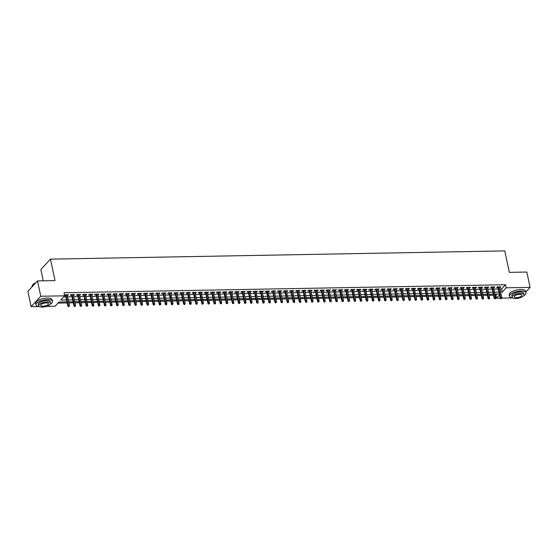 <?xml version="1.0" encoding="UTF-8"?>
<svg xmlns="http://www.w3.org/2000/svg" width="558" height="558" viewBox="0 0 558 558"><rect width="100%" height="100%" fill="white"/><g stroke="black" fill="none" stroke-linecap="round" stroke-linejoin="round"><path stroke-width="0.84" d="M43.238 280.82L40.846 269.563L50.464 259.142L504.774 250.898L509.335 272.36L526.843 272.039L530.1 287.37L525.845 291.987M520.712 297.547L519.965 297.798M512.237 297.937L501.719 298.132M497.862 286.889L500.254 298.146L496.578 298.223L499.577 294.973M495.183 295.175L495.929 295.161L496.578 298.223M57.948 303.106L67.218 302.938M68.892 302.91L73.307 302.827M74.981 302.799L79.396 302.715M81.07 302.687L85.493 302.603M87.16 302.576L91.582 302.499M93.249 302.464L97.671 302.387M99.338 302.352L103.76 302.276M105.427 302.248L109.849 302.164M111.516 302.136L115.938 302.052M117.605 302.024L122.028 301.941M123.702 301.913L128.117 301.836M129.791 301.801L134.206 301.725M135.88 301.69L140.302 301.613M141.969 301.585L146.391 301.501M148.058 301.473L152.48 301.39M154.148 301.362L158.57 301.278M160.237 301.25L164.659 301.174M166.326 301.139L170.748 301.062M172.415 301.027L176.837 300.95M178.511 300.915L182.926 300.839M184.6 300.811L189.016 300.727M190.69 300.699L195.112 300.616M196.779 300.588L201.201 300.504M202.868 300.476L207.29 300.399M208.957 300.364L213.379 300.288M215.046 300.253L219.468 300.176M221.135 300.148L225.558 300.065M227.225 300.037L231.647 299.953M233.321 299.925L237.736 299.841M239.41 299.813L243.825 299.737M245.499 299.702L249.921 299.625M251.588 299.59L256.01 299.513M257.677 299.479L262.1 299.402M263.767 299.374L268.189 299.29M269.856 299.262L274.278 299.179M275.945 299.151L280.367 299.067M282.034 299.039L286.456 298.962M288.13 298.928L292.545 298.851M294.219 298.816L298.635 298.739M300.309 298.711L304.724 298.628M306.398 298.6L310.82 298.516M312.487 298.488L316.909 298.404M318.576 298.377L322.998 298.3M324.665 298.265L329.087 298.188M330.755 298.153L335.177 298.077M336.844 298.049L341.266 297.965M342.933 297.937L347.355 297.853M349.029 297.826L353.444 297.742M355.118 297.714L359.533 297.63M361.207 297.602L365.63 297.526M367.297 297.491L371.719 297.414M373.386 297.379L377.808 297.302M379.475 297.274L383.897 297.191M385.564 297.163L389.986 297.079M391.653 297.051L396.075 296.968M397.742 296.94L402.165 296.863M403.839 296.828L408.254 296.751M409.928 296.716L414.343 296.64M416.017 296.612L420.439 296.528M422.106 296.5L426.528 296.417M428.195 296.389L432.617 296.305M434.284 296.277L438.707 296.2M440.374 296.165L444.796 296.089M446.463 296.054L450.885 295.977M452.552 295.942L456.974 295.866M458.648 295.838L463.063 295.754M464.737 295.726L469.152 295.642M470.826 295.614L475.249 295.531M476.916 295.503L481.338 295.426M483.005 295.391L487.427 295.315M489.094 295.28L493.516 295.203M66.995 301.864L58.96 302.011L55.061 306.237L46.474 306.391M38.739 306.53L31.157 306.67L40.776 296.249L64.679 295.817L60.78 300.044L66.583 299.939M40.776 296.249L37.519 280.925L27.9 291.339L31.157 306.67M67.295 295.391L68.536 294.68L64.533 295.126M73.384 295.28L74.626 294.568L70.971 294.631L70.322 295.335L71.71 295.315M79.473 295.168L80.715 294.457L77.06 294.519L76.411 295.224L77.799 295.203M85.562 295.063L86.804 294.345L83.149 294.415L82.5 295.112L83.895 295.091M91.651 294.952L92.893 294.233L89.238 294.303L88.589 295.008L89.984 294.98M97.741 294.84L98.982 294.122L95.334 294.192L94.679 294.896L96.074 294.868M103.83 294.729L105.078 294.017L101.423 294.08L100.768 294.784L102.163 294.757M109.919 294.617L111.168 293.906L107.513 293.968L106.864 294.673L108.252 294.645M116.008 294.505L117.257 293.794L113.602 293.857L112.953 294.561L114.341 294.54M122.104 294.394L123.346 293.682L119.691 293.745L119.042 294.45L120.43 294.429M128.194 294.289L129.435 293.571L125.78 293.641L125.132 294.345L126.52 294.317M134.283 294.178L135.524 293.459L131.869 293.529L131.221 294.233L132.609 294.206M140.372 294.066L141.613 293.348L137.959 293.417L137.31 294.122L138.698 294.094M146.461 293.954L147.703 293.243L144.048 293.306L143.399 294.01L144.794 293.982M152.55 293.843L153.792 293.131L150.144 293.194L149.488 293.899L150.883 293.878M158.639 293.731L159.881 293.02L156.233 293.083L155.577 293.787L156.972 293.766M164.729 293.627L165.977 292.908L162.322 292.978L161.674 293.675L163.062 293.654M170.818 293.515L172.066 292.797L168.411 292.866L167.763 293.571L169.151 293.543M176.907 293.403L178.155 292.685L174.501 292.755L173.852 293.459L175.24 293.431M183.003 293.292L184.245 292.58L180.59 292.643L179.941 293.348L181.329 293.32M189.092 293.18L190.334 292.469L186.679 292.531L186.03 293.236L187.418 293.215M195.181 293.069L196.423 292.357L192.768 292.42L192.119 293.124L193.507 293.103M201.271 292.957L202.512 292.246L198.857 292.308L198.209 293.013L199.604 292.992M207.36 292.852L208.601 292.134L204.946 292.204L204.298 292.908L205.693 292.88M213.449 292.741L214.691 292.022L211.043 292.092L210.387 292.797L211.782 292.769M219.538 292.629L220.787 291.911L217.132 291.98L216.483 292.685L217.871 292.657M225.627 292.518L226.876 291.806L223.221 291.869L222.572 292.573L223.96 292.545M231.716 292.406L232.965 291.695L229.31 291.757L228.661 292.462L230.049 292.441M237.813 292.294L239.054 291.583L235.399 291.646L234.751 292.35L236.139 292.329M243.902 292.19L245.143 291.471L241.488 291.541L240.84 292.246L242.228 292.218M249.991 292.078L251.233 291.36L247.578 291.429L246.929 292.134L248.317 292.106M256.08 291.967L257.322 291.248L253.667 291.318L253.018 292.022L254.413 291.994M262.169 291.855L263.411 291.143L259.756 291.206L259.107 291.911L260.502 291.883M268.259 291.743L269.5 291.032L265.852 291.095L265.196 291.799L266.591 291.778M274.348 291.632L275.596 290.92L271.941 290.983L271.293 291.688L272.681 291.667M280.437 291.52L281.685 290.809L278.03 290.878L277.382 291.576L278.77 291.555M286.526 291.416L287.775 290.697L284.12 290.767L283.471 291.471L284.859 291.443M292.622 291.304L293.864 290.585L290.209 290.655L289.56 291.36L290.948 291.332M298.711 291.192L299.953 290.474L296.298 290.544L295.649 291.248L297.037 291.22M304.801 291.081L306.042 290.369L302.387 290.432L301.739 291.137L303.127 291.109M310.89 290.969L312.131 290.258L308.476 290.32L307.828 291.025L309.223 291.004M316.979 290.858L318.22 290.146L314.566 290.209L313.917 290.913L315.312 290.892M323.068 290.753L324.31 290.034L320.662 290.104L320.006 290.809L321.401 290.781M329.157 290.641L330.406 289.923L326.751 289.993L326.102 290.697L327.49 290.669M335.246 290.53L336.495 289.811L332.84 289.881L332.191 290.585L333.579 290.558M341.336 290.418L342.584 289.707L338.929 289.769L338.281 290.474L339.669 290.446M347.432 290.306L348.673 289.595L345.018 289.658L344.37 290.362L345.758 290.341M353.521 290.195L354.762 289.483L351.108 289.546L350.459 290.251L351.847 290.23M359.61 290.09L360.852 289.372L357.197 289.442L356.548 290.139L357.936 290.118M365.699 289.979L366.941 289.26L363.286 289.33L362.637 290.034L364.032 290.007M371.788 289.867L373.03 289.149L369.375 289.218L368.726 289.923L370.121 289.895M377.878 289.755L379.119 289.037L375.471 289.107L374.816 289.811L376.211 289.783M383.967 289.644L385.215 288.932L381.56 288.995L380.912 289.7L382.3 289.672M390.056 289.532L391.304 288.821L387.65 288.884L387.001 289.588L388.389 289.567M396.145 289.421L397.394 288.709L393.739 288.772L393.09 289.476L394.478 289.456M402.241 289.316L403.483 288.598L399.828 288.667L399.179 289.372L400.567 289.344M408.33 289.204L409.572 288.486L405.917 288.556L405.268 289.26L406.656 289.232M414.42 289.093L415.661 288.374L412.006 288.444L411.358 289.149L412.746 289.121M420.509 288.981L421.75 288.27L418.095 288.333L417.447 289.037L418.842 289.009M426.598 288.87L427.84 288.158L424.185 288.221L423.536 288.925L424.931 288.904M432.687 288.758L433.929 288.047L430.281 288.109L429.625 288.814L431.02 288.793M438.776 288.653L440.025 287.935L436.37 288.005L435.714 288.702L437.109 288.681M444.865 288.542L446.114 287.823L442.459 287.893L441.81 288.598L443.198 288.57M450.955 288.43L452.203 287.712L448.548 287.782L447.9 288.486L449.288 288.458M457.051 288.319L458.292 287.607L454.637 287.67L453.989 288.374L455.377 288.346M463.14 288.207L464.382 287.496L460.727 287.558L460.078 288.263L461.466 288.242M469.229 288.095L470.471 287.384L466.816 287.447L466.167 288.151L467.555 288.13M475.318 287.984L476.56 287.272L472.905 287.335L472.256 288.04L473.644 288.019M481.408 287.879L482.649 287.161L478.994 287.231L478.345 287.935L479.74 287.907M487.497 287.768L488.738 287.049L485.09 287.119L484.435 287.823L485.83 287.795M493.586 287.656L494.827 286.938L491.18 287.007L490.524 287.712L491.919 287.684M495.929 295.161L496.941 294.066M499.982 288.995L501.649 288.96L505.548 284.74L64.024 292.748L64.679 295.817M63.668 296.912L65.928 296.87M67.602 296.842L72.017 296.758M73.691 296.73L78.113 296.647M79.78 296.619L84.202 296.535M85.869 296.507L90.291 296.431M91.958 296.396L96.381 296.319M98.048 296.284L102.47 296.207M104.137 296.179L108.559 296.096M110.226 296.068L114.648 295.984M116.322 295.956L120.737 295.873M122.411 295.845L126.826 295.768M128.5 295.733L132.923 295.656M134.59 295.621L139.012 295.545M140.679 295.517L145.101 295.433M146.768 295.405L151.19 295.322M152.857 295.294L157.279 295.21M158.946 295.182L163.368 295.098M165.035 295.07L169.458 294.994M171.132 294.959L175.547 294.882M177.221 294.847L181.636 294.77M183.31 294.743L187.725 294.659M189.399 294.631L193.821 294.547M195.488 294.519L199.91 294.436M201.578 294.408L206 294.331M207.667 294.296L212.089 294.219M213.756 294.185L218.178 294.108M219.845 294.08L224.267 293.996M225.934 293.968L230.356 293.885M232.03 293.857L236.446 293.773M238.12 293.745L242.535 293.668M244.209 293.634L248.631 293.557M250.298 293.522L254.72 293.445M256.387 293.41L260.809 293.334M262.476 293.306L266.898 293.222M268.565 293.194L272.988 293.11M274.655 293.083L279.077 292.999M280.744 292.971L285.166 292.894M286.84 292.859L291.255 292.783M292.929 292.748L297.344 292.671M299.018 292.643L303.44 292.559M305.107 292.531L309.53 292.448M311.197 292.42L315.619 292.336M317.286 292.308L321.708 292.232M323.375 292.197L327.797 292.12M329.464 292.085L333.886 292.008M335.553 291.98L339.975 291.897M341.649 291.869L346.065 291.785M347.739 291.757L352.154 291.674M353.828 291.646L358.25 291.562M359.917 291.534L364.339 291.457M366.006 291.422L370.428 291.346M372.095 291.311L376.517 291.234M378.185 291.206L382.607 291.123M384.274 291.095L388.696 291.011M390.363 290.983L394.785 290.899M396.459 290.871L400.874 290.795M402.548 290.76L406.963 290.683M408.637 290.648L413.06 290.572M414.727 290.544L419.149 290.46M420.816 290.432L425.238 290.348M426.905 290.32L431.327 290.237M432.994 290.209L437.416 290.125M439.083 290.097L443.505 290.021M445.172 289.986L449.595 289.909M451.269 289.874L455.684 289.797M457.358 289.769L461.773 289.686M463.447 289.658L467.869 289.574M469.536 289.546L473.958 289.462M475.625 289.435L480.047 289.358M481.714 289.323L486.137 289.246M487.804 289.211L492.226 289.135M493.893 289.107L498.315 289.023M499.675 287.544L500.924 286.833L497.269 286.896L496.62 287.6L498.008 287.572M64.595 295.44L65.621 295.419M37.519 280.925L55.026 280.604L50.464 259.142M505.548 284.74L506.197 287.802L530.1 287.37M500.638 292.057L502.298 292.029L506.197 287.802M68.25 299.904L72.673 299.827M74.34 299.792L78.762 299.716M80.429 299.688L84.851 299.604M86.518 299.576L90.94 299.493M92.614 299.465L97.029 299.381M98.703 299.353L103.118 299.269M104.792 299.241L109.215 299.165M110.882 299.13L115.304 299.053M116.971 299.018L121.393 298.942M123.06 298.914L127.482 298.83M129.149 298.802L133.571 298.718M135.238 298.69L139.66 298.607M141.327 298.579L145.75 298.502M147.424 298.467L151.839 298.391M153.513 298.356L157.928 298.279M159.602 298.251L164.017 298.167M165.691 298.139L170.113 298.056M171.78 298.028L176.202 297.944M177.869 297.916L182.292 297.839M183.959 297.805L188.381 297.728M190.048 297.693L194.47 297.616M196.137 297.581L200.559 297.505M202.226 297.477L206.648 297.393M208.322 297.365L212.738 297.281M214.411 297.254L218.827 297.17M220.501 297.142L224.923 297.065M226.59 297.03L231.012 296.954M232.679 296.919L237.101 296.842M238.768 296.814L243.19 296.73M244.857 296.703L249.28 296.619M250.947 296.591L255.369 296.507M257.036 296.479L261.458 296.403M263.132 296.368L267.547 296.291M269.221 296.256L273.636 296.179M275.31 296.145L279.732 296.068M281.399 296.04L285.822 295.956M287.489 295.928L291.911 295.845M293.578 295.817L298 295.733M299.667 295.705L304.089 295.628M305.756 295.594L310.178 295.517M311.845 295.482L316.267 295.405M317.941 295.377L322.357 295.294M324.031 295.266L328.446 295.182M330.12 295.154L334.542 295.07M336.209 295.043L340.631 294.966M342.298 294.931L346.72 294.854M348.387 294.819L352.809 294.743M354.476 294.715L358.899 294.631M360.566 294.603L364.988 294.519M366.655 294.491L371.077 294.408M372.751 294.38L377.166 294.296M378.84 294.268L383.255 294.192M384.929 294.157L389.351 294.08M391.019 294.045L395.441 293.968M397.108 293.94L401.53 293.857M403.197 293.829L407.619 293.745M409.286 293.717L413.708 293.634M415.375 293.606L419.797 293.529M421.464 293.494L425.887 293.417M427.561 293.382L431.976 293.306M433.65 293.278L438.065 293.194M439.739 293.166L444.161 293.083M445.828 293.055L450.25 292.971M451.917 292.943L456.339 292.866M458.006 292.831L462.429 292.755M464.096 292.72L468.518 292.643M470.185 292.608L474.607 292.531M476.274 292.504L480.696 292.42M482.37 292.392L486.785 292.308M488.459 292.28L492.874 292.197M494.548 292.169L498.964 292.092M499.375 294.017L494.96 294.101M493.286 294.129L488.864 294.212M487.197 294.24L482.775 294.324M481.108 294.352L476.685 294.429M475.018 294.464L470.596 294.54M468.929 294.575L464.507 294.652M462.84 294.68L458.418 294.764M456.751 294.791L452.329 294.875M450.655 294.903L446.24 294.987M444.566 295.015L440.15 295.098M438.476 295.126L434.054 295.203M432.387 295.238L427.965 295.315M426.298 295.349L421.876 295.426M420.209 295.454L415.787 295.538M414.12 295.566L409.698 295.649M408.031 295.677L403.608 295.761M401.941 295.789L397.519 295.866M395.845 295.9L391.43 295.977M389.756 296.012L385.341 296.089M383.667 296.117L379.245 296.2M377.578 296.228L373.156 296.312M371.489 296.34L367.066 296.424M365.399 296.451L360.977 296.528M359.31 296.563L354.888 296.64M353.221 296.675L348.799 296.751M347.132 296.786L342.71 296.863M341.036 296.891L336.62 296.975M334.946 297.002L330.531 297.086M328.857 297.114L324.442 297.198M322.768 297.226L318.346 297.302M316.679 297.337L312.257 297.414M310.59 297.449L306.168 297.526M304.501 297.554L300.078 297.637M298.411 297.665L293.989 297.749M292.322 297.777L287.9 297.86M286.233 297.888L281.811 297.965M280.137 298L275.722 298.077M274.048 298.111L269.633 298.188M267.959 298.223L263.536 298.3M261.869 298.328L257.447 298.411M255.78 298.439L251.358 298.523M249.691 298.551L245.269 298.635M243.602 298.663L239.18 298.739M237.513 298.774L233.091 298.851M231.424 298.886L227.001 298.962M225.327 298.99L220.912 299.074M219.238 299.102L214.823 299.186M213.149 299.214L208.727 299.297M207.06 299.325L202.638 299.402M200.971 299.437L196.549 299.513M194.881 299.548L190.459 299.625M188.792 299.653L184.37 299.737M182.703 299.765L178.281 299.848M176.614 299.876L172.192 299.96M170.518 299.988L166.103 300.071M164.429 300.099L160.013 300.176M158.339 300.211L153.917 300.288M152.25 300.323L147.828 300.399M146.161 300.427L141.739 300.511M140.072 300.539L135.65 300.623M133.983 300.65L129.561 300.734M127.894 300.762L123.471 300.839M121.804 300.874L117.382 300.95M115.708 300.985L111.293 301.062M109.619 301.09L105.204 301.174M103.53 301.201L99.108 301.285M97.441 301.313L93.019 301.397M91.352 301.425L86.929 301.501M85.262 301.536L80.84 301.613M79.173 301.648L74.751 301.725M73.084 301.759L68.662 301.836M501.649 288.96L502.298 292.029M500.121 286.847L500.268 287.537M494.032 286.958L494.179 287.642M487.943 287.063L488.09 287.754M481.854 287.175L482 287.865M475.765 287.286L475.911 287.977M469.676 287.398L469.822 288.088M463.586 287.51L463.733 288.2M457.497 287.621L457.644 288.305M451.408 287.726L451.555 288.416M445.312 287.837L445.458 288.528M439.223 287.949L439.369 288.639M433.134 288.061L433.28 288.751M427.044 288.172L427.191 288.863M420.955 288.284L421.102 288.974M414.866 288.395L415.012 289.079M408.777 288.5L408.923 289.19M402.688 288.612L402.834 289.302M396.599 288.723L396.745 289.414M390.502 288.835L390.649 289.525M384.413 288.946L384.56 289.637M378.324 289.058L378.47 289.741M372.235 289.163L372.381 289.853M366.146 289.274L366.292 289.965M360.056 289.386L360.203 290.076M353.967 289.497L354.114 290.188M347.878 289.609L348.025 290.3M341.789 289.721L341.935 290.411M335.693 289.825L335.846 290.516M329.604 289.937L329.75 290.627M323.514 290.048L323.661 290.739M317.425 290.16L317.572 290.851M311.336 290.272L311.483 290.962M305.247 290.383L305.393 291.074M299.158 290.495L299.304 291.178M293.069 290.599L293.215 291.29M286.979 290.711L287.126 291.402M280.89 290.823L281.037 291.513M274.794 290.934L274.941 291.625M268.705 291.046L268.851 291.736M262.616 291.157L262.762 291.841M256.527 291.262L256.673 291.953M250.437 291.374L250.584 292.064M244.348 291.485L244.495 292.176M238.259 291.597L238.406 292.287M232.17 291.708L232.316 292.399M226.081 291.82L226.227 292.511M219.985 291.932L220.131 292.615M213.895 292.036L214.042 292.727M207.806 292.148L207.953 292.838M201.717 292.259L201.863 292.95M195.628 292.371L195.774 293.062M189.539 292.483L189.685 293.173M183.449 292.594L183.596 293.278M177.36 292.699L177.507 293.389M171.271 292.81L171.418 293.501M165.175 292.922L165.321 293.613M159.086 293.034L159.232 293.724M152.997 293.145L153.143 293.836M146.907 293.257L147.054 293.947M140.818 293.369L140.965 294.052M134.729 293.473L134.876 294.164M128.64 293.585L128.786 294.275M122.551 293.696L122.697 294.387M116.462 293.808L116.608 294.498M110.365 293.92L110.512 294.61M104.276 294.031L104.423 294.715M98.187 294.136L98.334 294.826M92.098 294.247L92.244 294.938M86.009 294.359L86.155 295.049M79.92 294.471L80.066 295.161M73.83 294.582L73.977 295.273M67.741 294.694L67.888 295.384M500.77 298.83L501.642 298.537L500.77 298.83L500.254 298.146L500.721 297.644L498.434 286.875M501.028 298.544L500.721 297.644L501.816 297.623L499.529 286.854M501.642 298.537L501.816 297.623M523.69 295.705A8.433 3.125 168 0 0 526.02 292.81A8.433 3.125 168 0 0 521.012 291.046A8.433 3.125 168 0 0 509.517 296.319A8.433 3.125 168 0 0 512.823 298.021M526.02 292.81L525.692 291.276A8.433 3.125 168 0 0 520.691 289.511A8.433 3.125 168 0 0 509.189 294.784L509.517 296.319M512.125 297.24L511.825 295.824A6.075 2.246 -12 0 1 520.105 292.029A6.075 2.246 -12 0 1 523.704 293.299L524.004 294.715A6.075 2.246 168 0 0 520.405 293.438A6.075 2.246 168 0 0 512.125 297.24A6.075 2.246 168 0 0 515.725 298.509A6.075 2.246 168 0 0 524.004 294.715M519.575 294.338A3.913 1.451 168 0 0 514.239 296.786A3.913 1.451 168 0 0 516.562 297.609A3.913 1.451 168 0 0 521.897 295.161A3.913 1.451 168 0 0 519.575 294.338M50.199 304.298A8.433 3.125 168 0 0 52.522 301.404A8.433 3.125 168 0 0 47.521 299.639A8.433 3.125 168 0 0 36.026 304.912A8.433 3.125 168 0 0 39.325 306.607M52.522 301.404L52.201 299.869A8.433 3.125 168 0 0 47.2 298.105A8.433 3.125 168 0 0 35.698 303.378L36.026 304.912M38.635 305.833L38.335 304.417A6.075 2.246 -12 0 1 46.614 300.623A6.075 2.246 -12 0 1 50.213 301.892L50.513 303.301A6.075 2.246 168 0 0 46.914 302.031A6.075 2.246 168 0 0 38.635 305.833A6.075 2.246 168 0 0 42.234 307.102A6.075 2.246 168 0 0 50.513 303.301M46.084 302.931A3.913 1.451 168 0 0 40.748 305.379A3.913 1.451 168 0 0 43.064 306.202A3.913 1.451 168 0 0 48.4 303.754A3.913 1.451 168 0 0 46.084 302.931M35.761 282.822A8.433 3.125 168 0 0 32.51 285.026A8.433 3.125 168 0 0 32.085 286.394L32.155 286.728M32.587 284.929A8.231 3.048 -12 0 1 32.664 284.838A8.231 3.048 -12 0 1 35.935 282.634M491.772 286.993L494.165 298.258L494.632 297.749L492.344 286.986M494.939 298.656L495.553 298.649L494.939 298.656L494.632 297.749L495.727 297.735L493.439 286.965M494.165 298.258L494.681 298.942M495.553 298.649L495.727 297.735M485.683 287.105L488.076 298.37L488.543 297.86L486.255 287.098M488.85 298.767L489.464 298.753L488.85 298.767L488.543 297.86L489.638 297.839L487.35 287.077M488.076 298.37L488.592 299.046M489.464 298.753L489.638 297.839M479.594 287.217L481.986 298.481L482.454 297.972L480.166 287.21M482.761 298.879L483.368 298.865L482.761 298.879L482.454 297.972L483.549 297.951L481.261 287.189M481.986 298.481L482.503 299.158M483.368 298.865L483.549 297.951M473.498 287.328L475.897 298.593L476.365 298.084L474.077 287.314M476.671 298.99L477.278 298.976L476.671 298.99L476.365 298.084L477.46 298.063L475.172 287.3M475.897 298.593L476.413 299.269M477.278 298.976L477.46 298.063M467.409 287.44L469.808 298.697L470.275 298.195L467.988 287.426M470.582 299.102L471.189 299.088L470.582 299.102L470.275 298.195L471.37 298.174L469.083 287.405M469.808 298.697L470.324 299.381M471.189 299.088L471.37 298.174M461.32 287.551L463.712 298.809L464.186 298.307L461.891 287.537M464.493 299.207L465.1 299.2L464.493 299.207L464.186 298.307L465.281 298.286L462.994 287.516M463.712 298.809L464.235 299.493M465.1 299.2L465.281 298.286M455.23 287.656L457.623 298.921L458.09 298.411L455.802 287.649M458.404 299.318L459.011 299.311L458.404 299.318L458.09 298.411L459.192 298.397L456.904 287.628M457.623 298.921L458.139 299.604M459.011 299.311L459.192 298.397M449.141 287.768L451.534 299.032L452.001 298.523L449.713 287.761M452.315 299.43L452.922 299.416L452.315 299.43L452.001 298.523L453.096 298.502L450.808 287.74M451.534 299.032L452.05 299.709M452.922 299.416L453.096 298.502M443.052 287.879L445.444 299.144L445.912 298.635L443.624 287.872M446.226 299.541L446.832 299.527L446.226 299.541L445.912 298.635L447.007 298.614L444.719 287.851M445.444 299.144L445.961 299.82M446.832 299.527L447.007 298.614M436.963 287.991L439.355 299.255L439.823 298.746L437.535 287.984M440.129 299.653L440.743 299.639L440.129 299.653L439.823 298.746L440.918 298.725L438.63 287.963M439.355 299.255L439.871 299.932M440.743 299.639L440.918 298.725M430.874 288.102L433.266 299.36L433.733 298.858L431.446 288.088M434.04 299.765L434.654 299.751L434.04 299.765L433.733 298.858L434.828 298.837L432.541 288.074M433.266 299.36L433.782 300.044M434.654 299.751L434.828 298.837M424.784 288.214L427.177 299.472L427.644 298.969L425.356 288.2M427.951 299.869L428.558 299.862L427.951 299.869L427.644 298.969L428.739 298.949L426.452 288.179M427.177 299.472L427.693 300.155M428.558 299.862L428.739 298.949M418.688 288.326L421.088 299.583L421.555 299.081L419.267 288.312M421.862 299.981L422.469 299.974L421.862 299.981L421.555 299.081L422.65 299.06L420.362 288.291M421.088 299.583L421.604 300.267M422.469 299.974L422.65 299.06M412.599 288.43L414.999 299.695L415.466 299.186L413.178 288.423M415.773 300.092L416.38 300.085L415.773 300.092L415.466 299.186L416.561 299.165L414.273 288.402M414.999 299.695L415.515 300.378M416.38 300.085L416.561 299.165M406.51 288.542L408.902 299.806L409.377 299.297L407.082 288.535M409.684 300.204L410.29 300.19L409.684 300.204L409.377 299.297L410.472 299.276L408.184 288.514M408.902 299.806L409.426 300.483M410.29 300.19L410.472 299.276M400.421 288.653L402.813 299.918L403.281 299.409L400.993 288.646M403.594 300.316L404.201 300.302L403.594 300.316L403.281 299.409L404.383 299.388L402.095 288.625M402.813 299.918L403.329 300.595M404.201 300.302L404.383 299.388M394.332 288.765L396.724 300.03L397.191 299.52L394.904 288.751M397.505 300.427L398.112 300.413L397.505 300.427L397.191 299.52L398.286 299.5L395.999 288.737M396.724 300.03L397.24 300.706M398.112 300.413L398.286 299.5M388.242 288.877L390.635 300.134L391.102 299.632L388.814 288.863M391.416 300.539L392.023 300.525L391.416 300.539L391.102 299.632L392.197 299.611L389.909 288.842M390.635 300.134L391.151 300.818M392.023 300.525L392.197 299.611M382.153 288.988L384.546 300.246L385.013 299.744L382.725 288.974M385.32 300.643L385.934 300.636L385.32 300.643L385.013 299.744L386.108 299.723L383.82 288.953M384.546 300.246L385.062 300.929M385.934 300.636L386.108 299.723M376.064 289.093L378.457 300.357L378.924 299.848L376.636 289.086M379.231 300.755L379.845 300.748L379.231 300.755L378.924 299.848L380.019 299.834L377.731 289.065M378.457 300.357L378.973 301.041M379.845 300.748L380.019 299.834M369.975 289.204L372.367 300.469L372.835 299.96L370.547 289.197M373.142 300.867L373.755 300.853L373.142 300.867L372.835 299.96L373.93 299.939L371.642 289.177M372.367 300.469L372.884 301.146M373.755 300.853L373.93 299.939M363.886 289.316L366.278 300.581L366.745 300.071L364.458 289.309M367.052 300.978L367.659 300.964L367.052 300.978L366.745 300.071L367.841 300.051L365.553 289.288M366.278 300.581L366.794 301.257M367.659 300.964L367.841 300.051M357.79 289.428L360.189 300.692L360.656 300.183L358.369 289.421M360.963 301.09L361.57 301.076L360.963 301.09L360.656 300.183L361.751 300.162L359.464 289.4M360.189 300.692L360.705 301.369M361.57 301.076L361.751 300.162M351.7 289.539L354.093 300.797L354.567 300.295L352.272 289.525M354.874 301.201L355.481 301.187L354.874 301.201L354.567 300.295L355.662 300.274L353.374 289.504M354.093 300.797L354.616 301.48M355.481 301.187L355.662 300.274M345.611 289.651L348.004 300.908L348.471 300.406L346.183 289.637M348.785 301.306L349.392 301.299L348.785 301.306L348.471 300.406L349.573 300.385L347.285 289.616M348.004 300.908L348.527 301.592M349.392 301.299L349.573 300.385M339.522 289.762L341.914 301.02L342.382 300.511L340.094 289.748M342.696 301.418L343.303 301.411L342.696 301.418L342.382 300.511L343.477 300.497L341.189 289.728M341.914 301.02L342.431 301.704M343.303 301.411L343.477 300.497M333.433 289.867L335.825 301.132L336.293 300.623L334.005 289.86M336.607 301.529L337.213 301.522L336.607 301.529L336.293 300.623L337.388 300.602L335.1 289.839M335.825 301.132L336.341 301.808M337.213 301.522L337.388 300.602M327.344 289.979L329.736 301.243L330.203 300.734L327.916 289.972M330.51 301.641L331.124 301.627L330.51 301.641L330.203 300.734L331.299 300.713L329.011 289.951M329.736 301.243L330.252 301.92M331.124 301.627L331.299 300.713M321.255 290.09L323.647 301.355L324.114 300.846L321.827 290.083M324.421 301.752L325.035 301.739L324.421 301.752L324.114 300.846L325.209 300.825L322.922 290.062M323.647 301.355L324.163 302.031M325.035 301.739L325.209 300.825M315.165 290.202L317.558 301.466L318.025 300.957L315.737 290.188M318.332 301.864L318.946 301.85L318.332 301.864L318.025 300.957L319.12 300.936L316.832 290.174M317.558 301.466L318.074 302.143M318.946 301.85L319.12 300.936M309.076 290.313L311.469 301.571L311.936 301.069L309.648 290.3M312.243 301.976L312.85 301.962L312.243 301.976L311.936 301.069L313.031 301.048L310.743 290.279M311.469 301.571L311.985 302.255M312.85 301.962L313.031 301.048M302.98 290.425L305.379 301.683L305.847 301.18L303.559 290.411M306.154 302.08L306.761 302.073L306.154 302.08L305.847 301.18L306.942 301.16L304.654 290.39M305.379 301.683L305.896 302.366M306.761 302.073L306.942 301.16M296.891 290.53L299.29 301.794L299.758 301.285L297.47 290.523M300.065 302.192L300.671 302.185L300.065 302.192L299.758 301.285L300.853 301.271L298.565 290.502M299.29 301.794L299.806 302.478M300.671 302.185L300.853 301.271M290.802 290.641L293.194 301.906L293.661 301.397L291.374 290.634M293.975 302.303L294.582 302.29L293.975 302.303L293.661 301.397L294.764 301.376L292.476 290.613M293.194 301.906L293.717 302.582M294.582 302.29L294.764 301.376M284.713 290.753L287.105 302.017L287.572 301.508L285.284 290.746M287.886 302.415L288.493 302.401L287.886 302.415L287.572 301.508L288.674 301.487L286.38 290.725M287.105 302.017L287.621 302.694M288.493 302.401L288.674 301.487M278.623 290.864L281.016 302.129L281.483 301.62L279.195 290.851M281.797 302.527L282.404 302.513L281.797 302.527L281.483 301.62L282.578 301.599L280.29 290.837M281.016 302.129L281.532 302.806M282.404 302.513L282.578 301.599M272.534 290.976L274.927 302.234L275.394 301.732L273.106 290.962M275.701 302.638L276.315 302.624L275.701 302.638L275.394 301.732L276.489 301.711L274.201 290.941M274.927 302.234L275.443 302.917M276.315 302.624L276.489 301.711M266.445 291.088L268.837 302.345L269.305 301.843L267.017 291.074M269.612 302.743L270.225 302.736L269.612 302.743L269.305 301.843L270.4 301.822L268.112 291.053M268.837 302.345L269.354 303.029M270.225 302.736L270.4 301.822M260.356 291.199L262.748 302.457L263.216 301.948L260.928 291.185M263.522 302.854L264.136 302.848L263.522 302.854L263.216 301.948L264.311 301.934L262.023 291.164M262.748 302.457L263.264 303.14M264.136 302.848L264.311 301.934M254.267 291.304L256.659 302.569L257.126 302.059L254.839 291.297M257.433 302.966L258.04 302.959L257.433 302.966L257.126 302.059L258.221 302.038L255.934 291.276M256.659 302.569L257.175 303.245M258.04 302.959L258.221 302.038M248.171 291.416L250.57 302.68L251.037 302.171L248.749 291.409M251.344 303.078L251.951 303.064L251.344 303.078L251.037 302.171L252.132 302.15L249.844 291.388M250.57 302.68L251.086 303.357M251.951 303.064L252.132 302.15M242.081 291.527L244.481 302.792L244.948 302.283L242.66 291.52M245.255 303.189L245.862 303.175L245.255 303.189L244.948 302.283L246.043 302.262L243.755 291.499M244.481 302.792L244.997 303.468M245.862 303.175L246.043 302.262M235.992 291.639L238.385 302.903L238.852 302.394L236.564 291.625M239.166 303.301L239.773 303.287L239.166 303.301L238.852 302.394L239.954 302.373L237.666 291.611M238.385 302.903L238.908 303.58M239.773 303.287L239.954 302.373M229.903 291.75L232.295 303.008L232.763 302.506L230.475 291.736M233.077 303.406L233.683 303.399L233.077 303.406L232.763 302.506L233.865 302.485L231.57 291.715M232.295 303.008L232.812 303.691M233.683 303.399L233.865 302.485M223.814 291.862L226.206 303.12L226.674 302.617L224.386 291.848M226.987 303.517L227.594 303.51L226.987 303.517L226.674 302.617L227.769 302.596L225.481 291.827M226.206 303.12L226.722 303.803M227.594 303.51L227.769 302.596M217.725 291.967L220.117 303.231L220.584 302.722L218.297 291.96M220.891 303.629L221.505 303.622L220.891 303.629L220.584 302.722L221.679 302.708L219.392 291.939M220.117 303.231L220.633 303.915M221.505 303.622L221.679 302.708M211.635 292.078L214.028 303.343L214.495 302.834L212.207 292.071M214.802 303.74L215.416 303.726L214.802 303.74L214.495 302.834L215.59 302.813L213.302 292.05M214.028 303.343L214.544 304.019M215.416 303.726L215.59 302.813M205.546 292.19L207.939 303.454L208.406 302.945L206.118 292.183M208.713 303.852L209.327 303.838L208.713 303.852L208.406 302.945L209.501 302.924L207.213 292.162M207.939 303.454L208.455 304.131M209.327 303.838L209.501 302.924M199.457 292.301L201.85 303.566L202.317 303.057L200.029 292.287M202.624 303.964L203.231 303.95L202.624 303.964L202.317 303.057L203.412 303.036L201.124 292.273M201.85 303.566L202.366 304.243M203.231 303.95L203.412 303.036M193.361 292.413L195.76 303.671L196.228 303.168L193.94 292.399M196.535 304.075L197.141 304.061L196.535 304.075L196.228 303.168L197.323 303.147L195.035 292.378M195.76 303.671L196.276 304.354M197.141 304.061L197.323 303.147M187.272 292.525L189.671 303.782L190.139 303.28L187.851 292.511M190.445 304.18L191.052 304.173L190.445 304.18L190.139 303.28L191.234 303.259L188.946 292.49M189.671 303.782L190.187 304.466M191.052 304.173L191.234 303.259M181.183 292.629L183.575 303.894L184.049 303.385L181.755 292.622M184.356 304.291L184.963 304.284L184.356 304.291L184.049 303.385L185.144 303.371L182.857 292.601M183.575 303.894L184.098 304.577M184.963 304.284L185.144 303.371M175.093 292.741L177.486 304.005L177.953 303.496L175.665 292.734M178.267 304.403L178.874 304.389L178.267 304.403L177.953 303.496L179.055 303.475L176.76 292.713M177.486 304.005L178.002 304.682M178.874 304.389L179.055 303.475M169.004 292.852L171.397 304.117L171.864 303.608L169.576 292.845M172.178 304.515L172.785 304.501L172.178 304.515L171.864 303.608L172.959 303.587L170.671 292.824M171.397 304.117L171.913 304.794M172.785 304.501L172.959 303.587M162.915 292.964L165.308 304.229L165.775 303.719L163.487 292.957M166.082 304.626L166.696 304.612L166.082 304.626L165.775 303.719L166.87 303.698L164.582 292.936M165.308 304.229L165.824 304.905M166.696 304.612L166.87 303.698M156.826 293.076L159.218 304.333L159.686 303.831L157.398 293.062M159.993 304.738L160.606 304.724L159.993 304.738L159.686 303.831L160.781 303.81L158.493 293.048M159.218 304.333L159.734 305.017M160.606 304.724L160.781 303.81M150.737 293.187L153.129 304.445L153.596 303.943L151.309 293.173M153.903 304.842L154.517 304.835L153.903 304.842L153.596 303.943L154.692 303.922L152.404 293.152M153.129 304.445L153.645 305.128M154.517 304.835L154.692 303.922M144.648 293.299L147.04 304.556L147.507 304.054L145.219 293.285M147.814 304.954L148.421 304.947L147.814 304.954L147.507 304.054L148.602 304.033L146.315 293.264M147.04 304.556L147.556 305.24M148.421 304.947L148.602 304.033M138.551 293.403L140.951 304.668L141.418 304.159L139.13 293.396M141.725 305.066L142.332 305.059L141.725 305.066L141.418 304.159L142.513 304.138L140.225 293.375M140.951 304.668L141.467 305.352M142.332 305.059L142.513 304.138M132.462 293.515L134.862 304.78L135.329 304.27L133.041 293.508M135.636 305.177L136.243 305.163L135.636 305.177L135.329 304.27L136.424 304.25L134.136 293.487M134.862 304.78L135.378 305.456M136.243 305.163L136.424 304.25M126.373 293.627L128.765 304.891L129.24 304.382L126.945 293.62M129.547 305.289L130.154 305.275L129.547 305.289L129.24 304.382L130.335 304.361L128.047 293.599M128.765 304.891L129.289 305.568M130.154 305.275L130.335 304.361M120.284 293.738L122.676 305.003L123.144 304.494L120.856 293.724M123.457 305.4L124.064 305.386L123.457 305.4L123.144 304.494L124.246 304.473L121.958 293.71M122.676 305.003L123.192 305.679M124.064 305.386L124.246 304.473M114.195 293.85L116.587 305.107L117.054 304.605L114.767 293.836M117.368 305.512L117.975 305.498L117.368 305.512L117.054 304.605L118.15 304.584L115.862 293.815M116.587 305.107L117.103 305.791M117.975 305.498L118.15 304.584M108.106 293.961L110.498 305.219L110.965 304.717L108.677 293.947M111.279 305.617L111.886 305.61L111.279 305.617L110.965 304.717L112.06 304.696L109.773 293.926M110.498 305.219L111.014 305.903M111.886 305.61L112.06 304.696M102.016 294.066L104.409 305.331L104.876 304.821L102.588 294.059M105.183 305.728L105.797 305.721L105.183 305.728L104.876 304.821L105.971 304.808L103.683 294.038M104.409 305.331L104.925 306.014M105.797 305.721L105.971 304.808M95.927 294.178L98.32 305.442L98.787 304.933L96.499 294.171M99.094 305.84L99.708 305.826L99.094 305.84L98.787 304.933L99.882 304.912L97.594 294.15M98.32 305.442L98.836 306.119M99.708 305.826L99.882 304.912M89.838 294.289L92.23 305.554L92.698 305.045L90.41 294.282M93.005 305.951L93.611 305.937L93.005 305.951L92.698 305.045L93.793 305.024L91.505 294.261M92.23 305.554L92.747 306.23M93.611 305.937L93.793 305.024M83.742 294.401L86.141 305.665L86.609 305.156L84.321 294.394M86.915 306.063L87.522 306.049L86.915 306.063L86.609 305.156L87.704 305.135L85.416 294.373M86.141 305.665L86.657 306.342M87.522 306.049L87.704 305.135M77.653 294.512L80.052 305.77L80.519 305.268L78.232 294.498M80.826 306.175L81.433 306.161L80.826 306.175L80.519 305.268L81.614 305.247L79.327 294.478M80.052 305.77L80.568 306.454M81.433 306.161L81.614 305.247M71.563 294.624L73.956 305.882L74.43 305.379L72.135 294.61M74.737 306.279L75.344 306.272L74.737 306.279L74.43 305.379L75.525 305.359L73.237 294.589M73.956 305.882L74.479 306.565M75.344 306.272L75.525 305.359M65.474 294.736L67.867 305.993L68.334 305.484L66.046 294.722M68.648 306.391L69.255 306.384L68.648 306.391L68.334 305.484L69.436 305.47L67.148 294.701M67.867 305.993L68.383 306.677M69.255 306.384L69.436 305.47"/></g></svg>
